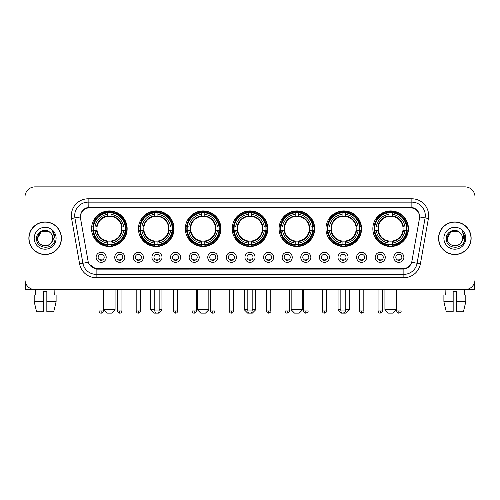 <?xml version="1.0" encoding="UTF-8"?>
<svg xmlns="http://www.w3.org/2000/svg" width="500" height="500" viewBox="0 0 500 500"><rect width="100%" height="100%" fill="white"/><g stroke="black" fill="none" stroke-linecap="round" stroke-linejoin="round"><path stroke-width="0.75" d="M279.081 228.706A17.8 17.8 0 0 0 296.881 246.506A17.8 17.8 0 0 0 314.681 228.706A17.8 17.8 0 0 0 296.881 210.912A17.8 17.8 0 0 0 279.081 228.706M138.438 228.706A17.8 17.8 0 0 0 156.237 246.506A17.8 17.8 0 0 0 174.037 228.706A17.8 17.8 0 0 0 156.237 210.912A17.8 17.8 0 0 0 138.438 228.706M185.319 228.706A17.8 17.8 0 0 0 203.119 246.506A17.8 17.8 0 0 0 220.919 228.706A17.8 17.8 0 0 0 203.119 210.912A17.8 17.8 0 0 0 185.319 228.706M232.2 228.706A17.8 17.8 0 0 0 250 246.506A17.8 17.8 0 0 0 267.8 228.706A17.8 17.8 0 0 0 250 210.912A17.8 17.8 0 0 0 232.2 228.706M325.962 228.706A17.8 17.8 0 0 0 343.762 246.506A17.8 17.8 0 0 0 361.562 228.706A17.8 17.8 0 0 0 343.762 210.912A17.8 17.8 0 0 0 325.962 228.706M372.844 228.706A17.8 17.8 0 0 0 390.644 246.506A17.8 17.8 0 0 0 408.438 228.706A17.8 17.8 0 0 0 390.644 210.912A17.8 17.8 0 0 0 372.844 228.706M91.562 228.706A17.8 17.8 0 0 0 109.356 246.506A17.8 17.8 0 0 0 127.156 228.706A17.8 17.8 0 0 0 109.356 210.912A17.8 17.8 0 0 0 91.562 228.706M124.806 257.319A5.038 5.038 0 0 1 119.769 262.356A5.038 5.038 0 0 1 114.731 257.319A5.038 5.038 0 0 1 119.769 252.281A5.038 5.038 0 0 1 124.806 257.319M116.744 257.319A3.025 3.025 0 0 0 119.769 260.344A3.025 3.025 0 0 0 122.794 257.319A3.025 3.025 0 0 0 119.769 254.3A3.025 3.025 0 0 0 116.744 257.319M143.412 257.319A5.038 5.038 0 0 1 138.375 262.356A5.038 5.038 0 0 1 133.338 257.319A5.038 5.038 0 0 1 138.375 252.281A5.038 5.038 0 0 1 143.412 257.319M135.35 257.319A3.025 3.025 0 0 0 138.375 260.344A3.025 3.025 0 0 0 141.394 257.319A3.025 3.025 0 0 0 138.375 254.3A3.025 3.025 0 0 0 135.35 257.319M162.013 257.319A5.038 5.038 0 0 1 156.975 262.356A5.038 5.038 0 0 1 151.938 257.319A5.038 5.038 0 0 1 156.975 252.281A5.038 5.038 0 0 1 162.013 257.319M153.956 257.319A3.025 3.025 0 0 0 156.975 260.344A3.025 3.025 0 0 0 160 257.319A3.025 3.025 0 0 0 156.975 254.3A3.025 3.025 0 0 0 153.956 257.319M180.619 257.319A5.038 5.038 0 0 1 175.581 262.356A5.038 5.038 0 0 1 170.544 257.319A5.038 5.038 0 0 1 175.581 252.281A5.038 5.038 0 0 1 180.619 257.319M172.562 257.319A3.025 3.025 0 0 0 175.581 260.344A3.025 3.025 0 0 0 178.606 257.319A3.025 3.025 0 0 0 175.581 254.3A3.025 3.025 0 0 0 172.562 257.319M199.225 257.319A5.038 5.038 0 0 1 194.188 262.356A5.038 5.038 0 0 1 189.15 257.319A5.038 5.038 0 0 1 194.188 252.281A5.038 5.038 0 0 1 199.225 257.319M191.163 257.319A3.025 3.025 0 0 0 194.188 260.344A3.025 3.025 0 0 0 197.206 257.319A3.025 3.025 0 0 0 194.188 254.3A3.025 3.025 0 0 0 191.163 257.319M217.831 257.319A5.038 5.038 0 0 1 212.794 262.356A5.038 5.038 0 0 1 207.756 257.319A5.038 5.038 0 0 1 212.794 252.281A5.038 5.038 0 0 1 217.831 257.319M209.769 257.319A3.025 3.025 0 0 0 212.794 260.344A3.025 3.025 0 0 0 215.812 257.319A3.025 3.025 0 0 0 212.794 254.3A3.025 3.025 0 0 0 209.769 257.319M236.431 257.319A5.038 5.038 0 0 1 231.394 262.356A5.038 5.038 0 0 1 226.356 257.319A5.038 5.038 0 0 1 231.394 252.281A5.038 5.038 0 0 1 236.431 257.319M228.375 257.319A3.025 3.025 0 0 0 231.394 260.344A3.025 3.025 0 0 0 234.419 257.319A3.025 3.025 0 0 0 231.394 254.3A3.025 3.025 0 0 0 228.375 257.319M255.037 257.319A5.038 5.038 0 0 1 250 262.356A5.038 5.038 0 0 1 244.963 257.319A5.038 5.038 0 0 1 250 252.281A5.038 5.038 0 0 1 255.037 257.319M246.975 257.319A3.025 3.025 0 0 0 250 260.344A3.025 3.025 0 0 0 253.025 257.319A3.025 3.025 0 0 0 250 254.3A3.025 3.025 0 0 0 246.975 257.319M273.644 257.319A5.038 5.038 0 0 1 268.606 262.356A5.038 5.038 0 0 1 263.569 257.319A5.038 5.038 0 0 1 268.606 252.281A5.038 5.038 0 0 1 273.644 257.319M265.581 257.319A3.025 3.025 0 0 0 268.606 260.344A3.025 3.025 0 0 0 271.625 257.319A3.025 3.025 0 0 0 268.606 254.3A3.025 3.025 0 0 0 265.581 257.319M292.244 257.319A5.038 5.038 0 0 1 287.206 262.356A5.038 5.038 0 0 1 282.169 257.319A5.038 5.038 0 0 1 287.206 252.281A5.038 5.038 0 0 1 292.244 257.319M284.188 257.319A3.025 3.025 0 0 0 287.206 260.344A3.025 3.025 0 0 0 290.231 257.319A3.025 3.025 0 0 0 287.206 254.3A3.025 3.025 0 0 0 284.188 257.319M310.85 257.319A5.038 5.038 0 0 1 305.812 262.356A5.038 5.038 0 0 1 300.775 257.319A5.038 5.038 0 0 1 305.812 252.281A5.038 5.038 0 0 1 310.85 257.319M302.794 257.319A3.025 3.025 0 0 0 305.812 260.344A3.025 3.025 0 0 0 308.837 257.319A3.025 3.025 0 0 0 305.812 254.3A3.025 3.025 0 0 0 302.794 257.319M329.456 257.319A5.038 5.038 0 0 1 324.419 262.356A5.038 5.038 0 0 1 319.381 257.319A5.038 5.038 0 0 1 324.419 252.281A5.038 5.038 0 0 1 329.456 257.319M321.394 257.319A3.025 3.025 0 0 0 324.419 260.344A3.025 3.025 0 0 0 327.438 257.319A3.025 3.025 0 0 0 324.419 254.3A3.025 3.025 0 0 0 321.394 257.319M348.062 257.319A5.038 5.038 0 0 1 343.025 262.356A5.038 5.038 0 0 1 337.987 257.319A5.038 5.038 0 0 1 343.025 252.281A5.038 5.038 0 0 1 348.062 257.319M340 257.319A3.025 3.025 0 0 0 343.025 260.344A3.025 3.025 0 0 0 346.044 257.319A3.025 3.025 0 0 0 343.025 254.3A3.025 3.025 0 0 0 340 257.319M366.662 257.319A5.038 5.038 0 0 1 361.625 262.356A5.038 5.038 0 0 1 356.587 257.319A5.038 5.038 0 0 1 361.625 252.281A5.038 5.038 0 0 1 366.662 257.319M358.606 257.319A3.025 3.025 0 0 0 361.625 260.344A3.025 3.025 0 0 0 364.65 257.319A3.025 3.025 0 0 0 361.625 254.3A3.025 3.025 0 0 0 358.606 257.319M385.269 257.319A5.038 5.038 0 0 1 380.231 262.356A5.038 5.038 0 0 1 375.194 257.319A5.038 5.038 0 0 1 380.231 252.281A5.038 5.038 0 0 1 385.269 257.319M377.206 257.319A3.025 3.025 0 0 0 380.231 260.344A3.025 3.025 0 0 0 383.256 257.319A3.025 3.025 0 0 0 380.231 254.3A3.025 3.025 0 0 0 377.206 257.319M403.875 257.319A5.038 5.038 0 0 1 398.837 262.356A5.038 5.038 0 0 1 393.8 257.319A5.038 5.038 0 0 1 398.837 252.281A5.038 5.038 0 0 1 403.875 257.319M395.812 257.319A3.025 3.025 0 0 0 398.837 260.344A3.025 3.025 0 0 0 401.856 257.319A3.025 3.025 0 0 0 398.837 254.3A3.025 3.025 0 0 0 395.812 257.319M106.2 257.319A5.038 5.038 0 0 1 101.163 262.356A5.038 5.038 0 0 1 96.125 257.319A5.038 5.038 0 0 1 101.163 252.281A5.038 5.038 0 0 1 106.2 257.319M98.144 257.319A3.025 3.025 0 0 0 101.163 260.344A3.025 3.025 0 0 0 104.188 257.319A3.025 3.025 0 0 0 101.163 254.3A3.025 3.025 0 0 0 98.144 257.319M80.55 218.494A9.069 9.069 0 0 1 89.475 207.856L410.525 207.856A9.069 9.069 0 0 1 419.45 218.494L411.931 261.144A9.069 9.069 0 0 1 403 268.637L97 268.637A9.069 9.069 0 0 1 88.069 261.144L80.55 218.494M93.156 230.387A16.287 16.287 0 0 1 93.156 227.031M374.444 230.387A16.287 16.287 0 0 1 374.444 227.031M327.562 230.387A16.287 16.287 0 0 1 327.562 227.031M233.8 230.387A16.287 16.287 0 0 1 233.8 227.031M186.919 230.387A16.287 16.287 0 0 1 186.919 227.031M140.037 230.387A16.287 16.287 0 0 1 140.037 227.031M280.681 230.387A16.287 16.287 0 0 1 280.681 227.031M28.863 238.244A16.287 16.287 0 0 0 45.15 254.531A16.287 16.287 0 0 0 61.438 238.244A16.287 16.287 0 0 0 45.15 221.956A16.287 16.287 0 0 0 28.863 238.244M438.562 238.244A16.287 16.287 0 0 0 454.85 254.531A16.287 16.287 0 0 0 471.138 238.244A16.287 16.287 0 0 0 454.85 221.956A16.287 16.287 0 0 0 438.562 238.244M80.45 215.581L80.425 216.938L80.45 215.581C81.15 211.112 83.713 208.406 88.131 207.45L411.869 207.45C416.281 208.4 418.844 211.106 419.55 215.581L419.575 216.938M88.131 198.787L411.869 198.787A16.794 16.794 0 0 1 428.4 218.494L420.406 263.831A16.794 16.794 0 0 1 403.869 277.706L96.131 277.706A16.794 16.794 0 0 1 79.594 263.831L71.6 218.494A16.794 16.794 0 0 1 88.131 198.787L88.131 202.144L411.869 202.144A13.431 13.431 0 0 1 425.094 217.913L417.1 263.244A13.431 13.431 0 0 1 403.869 274.35L96.131 274.35A13.431 13.431 0 0 1 82.9 263.244L74.906 217.913A13.431 13.431 0 0 1 88.131 202.144L88.206 207.438M82.869 210.206L85.281 208.381M85.363 208.337L87.706 207.525M403.869 277.706L403.869 269.081C407.863 268.419 410.444 266.15 411.619 262.281C410.45 266.15 407.869 268.412 403.869 269.081L97.175 269.144L96.131 269.081L89.056 264.106M418.681 212.469L419.55 215.581M475 196.938A10.075 10.075 0 0 0 464.925 186.869L35.075 186.869A10.075 10.075 0 0 0 25 196.938L25 279.55A10.075 10.075 0 0 0 35.075 289.625L464.925 289.625A10.075 10.075 0 0 0 475 279.55L475 196.938L475 279.55M411.656 262.288L417.1 263.244L425.094 217.913L428.4 218.494M25 196.938L25 279.55M464.925 186.869L35.075 186.869M35.075 289.625L464.925 289.625M61.269 238.244A16.119 16.119 0 0 0 45.15 222.125A16.119 16.119 0 0 0 29.031 238.244A16.119 16.119 0 0 0 45.15 254.369A16.119 16.119 0 0 0 61.269 238.244M50.119 232.512A7.588 7.588 0 0 1 52.737 238.244C53.206 248.038 37.094 248.038 37.562 238.244L41.356 231.675L48.944 231.675L50.119 232.512C45.462 227.631 36.494 231.65 36.581 238.244C35.725 249.963 54.725 250.269 55.031 238.812L55.05 238.244C55.019 235.756 54.194 233.569 52.562 231.688C53.8 233.719 54.237 235.906 53.869 238.244L50.963 243.125A7.588 7.588 0 0 0 52.737 238.244C53.206 248.038 37.094 248.038 37.562 238.244C38.3 232.794 41.425 230.331 46.944 230.869M50.963 243.125C46.938 248.569 37.163 245.087 37.562 238.244M34.2 238.244A10.95 10.95 0 0 0 45.15 249.194A10.95 10.95 0 0 0 56.1 238.244A10.95 10.95 0 0 0 45.15 227.3A10.95 10.95 0 0 0 34.2 238.244M52.638 231.769L55.044 238.531M25.669 283.169L25.669 289.625L64.625 289.625M34.194 295L34.194 301.719L36.581 311.794L34.194 301.719L34.194 295L43.469 295L43.469 291.644L46.831 291.644L46.831 295L56.106 295L56.106 301.719L53.719 311.794L56.106 301.719L46.831 301.719L46.831 295L46.831 311.794L53.719 311.794M54.887 289.625L54.744 295M43.469 295L43.469 311.794L36.581 311.794M34.194 301.719L43.469 301.719M35.412 289.625L35.556 295M470.969 238.244A16.119 16.119 0 0 0 454.85 222.125A16.119 16.119 0 0 0 438.731 238.244A16.119 16.119 0 0 0 454.85 254.369A16.119 16.119 0 0 0 470.969 238.244M459.825 232.512A7.588 7.588 0 0 1 462.438 238.244C462.906 248.038 446.794 248.038 447.262 238.244L451.056 231.675L458.644 231.675L459.825 232.512C455.163 227.631 446.2 231.65 446.281 238.244C445.431 249.963 464.425 250.269 464.731 238.812L464.75 238.244C464.719 235.756 463.894 233.569 462.262 231.688C463.5 233.719 463.938 235.906 463.575 238.244L460.669 243.125A7.588 7.588 0 0 0 462.438 238.244C462.906 248.038 446.794 248.038 447.262 238.244C448 232.794 451.125 230.331 456.644 230.869M460.669 243.125C456.637 248.569 446.869 245.087 447.262 238.244M443.9 238.244A10.95 10.95 0 0 0 454.85 249.194A10.95 10.95 0 0 0 465.8 238.244A10.95 10.95 0 0 0 454.85 227.3A10.95 10.95 0 0 0 443.9 238.244M462.337 231.769L464.744 238.531M111.706 313.131L107.006 313.131L103.65 309.775L115.069 309.775L111.706 313.131M111.037 244.606L111.037 245.281A16.656 16.656 0 0 0 125.931 230.387L125.256 230.387A15.987 15.987 0 0 1 111.037 244.606L111.037 243.05A14.438 14.438 0 0 0 123.7 230.387L121.669 230.387A12.425 12.425 0 0 0 111.037 216.4L111.037 212.812A15.987 15.987 0 0 1 125.256 227.031L125.931 227.031A16.656 16.656 0 0 0 111.037 212.138L111.037 212.812M93.462 230.387L92.788 230.387A16.656 16.656 0 0 0 107.681 245.281L107.681 244.606A15.987 15.987 0 0 1 93.462 230.387L95.019 230.387A14.438 14.438 0 0 0 107.681 243.05L107.681 241.019A12.425 12.425 0 0 0 121.669 230.387L122.169 230.387A12.919 12.919 0 0 1 111.037 241.519L111.037 243.05M107.681 212.812L107.681 212.138A16.656 16.656 0 0 0 92.788 227.031L93.462 227.031A15.987 15.987 0 0 1 107.681 212.812L107.681 214.369A14.438 14.438 0 0 0 95.019 227.031L97.044 227.031A12.425 12.425 0 0 0 107.681 241.019L107.681 241.519A12.919 12.919 0 0 1 96.55 230.387L95.019 230.387M93.494 230.387A15.95 15.95 0 0 1 93.494 227.031M111.037 212.844A15.95 15.95 0 0 0 107.681 212.844M125.219 227.031A15.95 15.95 0 0 1 125.219 230.387M125.256 227.031L123.7 227.031A14.438 14.438 0 0 0 111.037 214.369M123.7 230.387L125.256 230.387M107.681 243.05L107.681 244.606M121.669 227.031L123.7 227.031M121.669 230.387A12.425 12.425 0 0 1 111.037 241.019L111.037 241.519M107.681 241.019A12.425 12.425 0 0 1 97.044 230.387L96.55 230.387M111.037 244.569A15.95 15.95 0 0 1 107.681 244.569M95.019 227.031L93.462 227.031M107.681 216.375L107.681 214.369M111.037 216.4A12.425 12.425 0 0 0 97.044 227.031L96.55 227.031A12.919 12.919 0 0 1 107.681 215.9M111.037 216.375L111.037 215.9A12.919 12.919 0 0 1 122.169 227.031M95.388 219.644L94.431 219.644A17.463 17.463 0 0 1 126.819 228.706A17.463 17.463 0 0 1 94.431 237.775L95.388 237.775M159.162 309.775L161.95 309.775L158.588 313.131L153.887 313.131L150.531 309.775L154.794 309.775M157.919 244.606L157.919 245.281A16.656 16.656 0 0 0 172.812 230.387L172.138 230.387A15.987 15.987 0 0 1 157.919 244.606L157.919 243.05A14.438 14.438 0 0 0 170.581 230.387L168.55 230.387A12.425 12.425 0 0 0 157.919 216.4L157.919 212.812A15.987 15.987 0 0 1 172.138 227.031L172.812 227.031A16.656 16.656 0 0 0 157.919 212.138L157.919 212.812M140.344 230.387L139.669 230.387A16.656 16.656 0 0 0 154.562 245.281L154.562 244.606A15.987 15.987 0 0 1 140.344 230.387L141.894 230.387A14.438 14.438 0 0 0 154.562 243.05L154.562 241.019A12.425 12.425 0 0 0 168.55 230.387L169.044 230.387A12.919 12.919 0 0 1 157.919 241.519L157.919 243.05M154.562 212.812L154.562 212.138A16.656 16.656 0 0 0 139.669 227.031L140.344 227.031A15.987 15.987 0 0 1 154.562 212.812L154.562 214.369A14.438 14.438 0 0 0 141.894 227.031L143.925 227.031A12.425 12.425 0 0 0 154.562 241.019L154.562 241.519A12.919 12.919 0 0 1 143.431 230.387L141.894 230.387M140.375 230.387A15.95 15.95 0 0 1 140.375 227.031M157.919 212.844A15.95 15.95 0 0 0 154.562 212.844M172.1 227.031A15.95 15.95 0 0 1 172.1 230.387M172.138 227.031L170.581 227.031A14.438 14.438 0 0 0 157.919 214.369M170.581 230.387L172.138 230.387M154.562 243.05L154.562 244.606M168.55 227.031L170.581 227.031M168.55 230.387A12.425 12.425 0 0 1 157.919 241.019L157.919 241.519M154.562 241.019A12.425 12.425 0 0 1 143.925 230.387L143.431 230.387M157.919 244.569A15.95 15.95 0 0 1 154.562 244.569M141.894 227.031L140.344 227.031M154.562 216.375L154.562 214.369M157.919 216.4A12.425 12.425 0 0 0 143.925 227.031L143.431 227.031A12.919 12.919 0 0 1 154.562 215.9M157.919 216.375L157.919 215.9A12.919 12.919 0 0 1 169.044 227.031M142.269 219.644L141.312 219.644A17.463 17.463 0 0 1 173.7 228.706A17.463 17.463 0 0 1 141.312 237.775L142.269 237.775M205.469 313.131L200.769 313.131L197.413 309.775L208.831 309.775L205.469 313.131M204.8 244.606L204.8 245.281A16.656 16.656 0 0 0 219.694 230.387L219.019 230.387A15.987 15.987 0 0 1 204.8 244.606L204.8 243.05A14.438 14.438 0 0 0 217.463 230.387L215.431 230.387A12.425 12.425 0 0 0 204.8 216.4L204.8 212.812A15.987 15.987 0 0 1 219.019 227.031L219.694 227.031A16.656 16.656 0 0 0 204.8 212.138L204.8 212.812M187.225 230.387L186.55 230.387A16.656 16.656 0 0 0 201.438 245.281L201.438 244.606A15.987 15.987 0 0 1 187.225 230.387L188.775 230.387A14.438 14.438 0 0 0 201.438 243.05L201.438 241.019A12.425 12.425 0 0 0 215.431 230.387L215.925 230.387A12.919 12.919 0 0 1 204.8 241.519L204.8 243.05M201.438 212.812L201.438 212.138A16.656 16.656 0 0 0 186.55 227.031L187.225 227.031A15.987 15.987 0 0 1 201.438 212.812L201.438 214.369A14.438 14.438 0 0 0 188.775 227.031L190.806 227.031A12.425 12.425 0 0 0 201.438 241.019L201.438 241.519A12.919 12.919 0 0 1 190.312 230.387L188.775 230.387M187.256 230.387A15.95 15.95 0 0 1 187.256 227.031M204.8 212.844A15.95 15.95 0 0 0 201.438 212.844M218.981 227.031A15.95 15.95 0 0 1 218.981 230.387M219.019 227.031L217.463 227.031A14.438 14.438 0 0 0 204.8 214.369M217.463 230.387L219.019 230.387M201.438 243.05L201.438 244.606M215.431 227.031L217.463 227.031M215.431 230.387A12.425 12.425 0 0 1 204.8 241.019L204.8 241.519M201.438 241.019A12.425 12.425 0 0 1 190.806 230.387L190.312 230.387M204.8 244.569A15.95 15.95 0 0 1 201.438 244.569M188.775 227.031L187.225 227.031M201.438 216.375L201.438 214.369M204.8 216.4A12.425 12.425 0 0 0 190.806 227.031L190.312 227.031A12.919 12.919 0 0 1 201.438 215.9M204.8 216.375L204.8 215.9A12.919 12.919 0 0 1 215.925 227.031M189.144 219.644L188.194 219.644A17.463 17.463 0 0 1 220.581 228.706A17.463 17.463 0 0 1 188.194 237.775L189.144 237.775M252.181 309.775L255.706 309.775L252.35 313.131L247.65 313.131L244.294 309.775L247.819 309.775M251.681 244.606L251.681 245.281A16.656 16.656 0 0 0 266.569 230.387L265.894 230.387A15.987 15.987 0 0 1 251.681 244.606L251.681 243.05A14.438 14.438 0 0 0 264.344 230.387L262.312 230.387A12.425 12.425 0 0 0 251.681 216.4L251.681 212.812A15.987 15.987 0 0 1 265.894 227.031L266.569 227.031A16.656 16.656 0 0 0 251.681 212.138L251.681 212.812M234.106 230.387L233.431 230.387A16.656 16.656 0 0 0 248.319 245.281L248.319 244.606A15.987 15.987 0 0 1 234.106 230.387L235.656 230.387A14.438 14.438 0 0 0 248.319 243.05L248.319 241.019A12.425 12.425 0 0 0 262.312 230.387L262.806 230.387A12.919 12.919 0 0 1 251.681 241.519L251.681 243.05M248.319 212.812L248.319 212.138A16.656 16.656 0 0 0 233.431 227.031L234.106 227.031A15.987 15.987 0 0 1 248.319 212.812L248.319 214.369A14.438 14.438 0 0 0 235.656 227.031L237.688 227.031A12.425 12.425 0 0 0 248.319 241.019L248.319 241.519A12.919 12.919 0 0 1 237.194 230.387L235.656 230.387M234.137 230.387A15.95 15.95 0 0 1 234.137 227.031M251.681 212.844A15.95 15.95 0 0 0 248.319 212.844M265.863 227.031A15.95 15.95 0 0 1 265.863 230.387M265.894 227.031L264.344 227.031A14.438 14.438 0 0 0 251.681 214.369M264.344 230.387L265.894 230.387M248.319 243.05L248.319 244.606M262.312 227.031L264.344 227.031M262.312 230.387A12.425 12.425 0 0 1 251.681 241.019L251.681 241.519M248.319 241.019A12.425 12.425 0 0 1 237.688 230.387L237.194 230.387M251.681 244.569A15.95 15.95 0 0 1 248.319 244.569M235.656 227.031L234.106 227.031M248.319 216.375L248.319 214.369M251.681 216.4A12.425 12.425 0 0 0 237.688 227.031L237.194 227.031A12.919 12.919 0 0 1 248.319 215.9M251.681 216.375L251.681 215.9A12.919 12.919 0 0 1 262.806 227.031M236.025 219.644L235.075 219.644A17.463 17.463 0 0 1 267.462 228.706A17.463 17.463 0 0 1 235.075 237.775L236.025 237.775M299.231 313.131L294.531 313.131L291.169 309.775L302.587 309.775L299.231 313.131M298.562 244.606L298.562 245.281A16.656 16.656 0 0 0 313.45 230.387L312.775 230.387A15.987 15.987 0 0 1 298.562 244.606L298.562 243.05A14.438 14.438 0 0 0 311.225 230.387L309.194 230.387A12.425 12.425 0 0 0 298.562 216.4L298.562 212.812A15.987 15.987 0 0 1 312.775 227.031L313.45 227.031A16.656 16.656 0 0 0 298.562 212.138L298.562 212.812M280.981 230.387L280.306 230.387A16.656 16.656 0 0 0 295.2 245.281L295.2 244.606A15.987 15.987 0 0 1 280.981 230.387L282.538 230.387A14.438 14.438 0 0 0 295.2 243.05L295.2 241.019A12.425 12.425 0 0 0 309.194 230.387L309.688 230.387A12.919 12.919 0 0 1 298.562 241.519L298.562 243.05M295.2 212.812L295.2 212.138A16.656 16.656 0 0 0 280.306 227.031L280.981 227.031A15.987 15.987 0 0 1 295.2 212.812L295.2 214.369A14.438 14.438 0 0 0 282.538 227.031L284.569 227.031A12.425 12.425 0 0 0 295.2 241.019L295.2 241.519A12.919 12.919 0 0 1 284.075 230.387L282.538 230.387M281.019 230.387A15.95 15.95 0 0 1 281.019 227.031M298.562 212.844A15.95 15.95 0 0 0 295.2 212.844M312.744 227.031A15.95 15.95 0 0 1 312.744 230.387M312.775 227.031L311.225 227.031A14.438 14.438 0 0 0 298.562 214.369M311.225 230.387L312.775 230.387M295.2 243.05L295.2 244.606M309.194 227.031L311.225 227.031M309.194 230.387A12.425 12.425 0 0 1 298.562 241.019L298.562 241.519M295.2 241.019A12.425 12.425 0 0 1 284.569 230.387L284.075 230.387M298.562 244.569A15.95 15.95 0 0 1 295.2 244.569M282.538 227.031L280.981 227.031M295.2 216.375L295.2 214.369M298.562 216.4A12.425 12.425 0 0 0 284.569 227.031L284.075 227.031A12.919 12.919 0 0 1 295.2 215.9M298.562 216.375L298.562 215.9A12.919 12.919 0 0 1 309.688 227.031M282.906 219.644L281.956 219.644A17.463 17.463 0 0 1 314.344 228.706A17.463 17.463 0 0 1 281.956 237.775L282.906 237.775M345.206 309.775L349.469 309.775L346.112 313.131L341.413 313.131L338.05 309.775L340.838 309.775M345.438 244.606L345.438 245.281A16.656 16.656 0 0 0 360.331 230.387L359.656 230.387A15.987 15.987 0 0 1 345.438 244.606L345.438 243.05A14.438 14.438 0 0 0 358.106 230.387L356.075 230.387A12.425 12.425 0 0 0 345.438 216.4L345.438 212.812A15.987 15.987 0 0 1 359.656 227.031L360.331 227.031A16.656 16.656 0 0 0 345.438 212.138L345.438 212.812M327.863 230.387L327.188 230.387A16.656 16.656 0 0 0 342.081 245.281L342.081 244.606A15.987 15.987 0 0 1 327.863 230.387L329.419 230.387A14.438 14.438 0 0 0 342.081 243.05L342.081 241.019A12.425 12.425 0 0 0 356.075 230.387L356.569 230.387A12.919 12.919 0 0 1 345.438 241.519L345.438 243.05M342.081 212.812L342.081 212.138A16.656 16.656 0 0 0 327.188 227.031L327.863 227.031A15.987 15.987 0 0 1 342.081 212.812L342.081 214.369A14.438 14.438 0 0 0 329.419 227.031L331.45 227.031A12.425 12.425 0 0 0 342.081 241.019L342.081 241.519A12.919 12.919 0 0 1 330.956 230.387L329.419 230.387M327.9 230.387A15.95 15.95 0 0 1 327.9 227.031M345.438 212.844A15.95 15.95 0 0 0 342.081 212.844M359.625 227.031A15.95 15.95 0 0 1 359.625 230.387M359.656 227.031L358.106 227.031A14.438 14.438 0 0 0 345.438 214.369M358.106 230.387L359.656 230.387M342.081 243.05L342.081 244.606M356.075 227.031L358.106 227.031M356.075 230.387A12.425 12.425 0 0 1 345.438 241.019L345.438 241.519M342.081 241.019A12.425 12.425 0 0 1 331.45 230.387L330.956 230.387M345.438 244.569A15.95 15.95 0 0 1 342.081 244.569M329.419 227.031L327.863 227.031M342.081 216.375L342.081 214.369M345.438 216.4A12.425 12.425 0 0 0 331.45 227.031L330.956 227.031A12.919 12.919 0 0 1 342.081 215.9M345.438 216.375L345.438 215.9A12.919 12.919 0 0 1 356.569 227.031M329.787 219.644L328.837 219.644A17.463 17.463 0 0 1 361.225 228.706A17.463 17.463 0 0 1 328.837 237.775L329.787 237.775M392.994 313.131L388.294 313.131L384.931 309.775L396.35 309.775L392.994 313.131M392.319 244.606L392.319 245.281A16.656 16.656 0 0 0 407.212 230.387L406.538 230.387A15.987 15.987 0 0 1 392.319 244.606L392.319 243.05A14.438 14.438 0 0 0 404.981 230.387L402.956 230.387A12.425 12.425 0 0 0 392.319 216.4L392.319 212.812A15.987 15.987 0 0 1 406.538 227.031L407.212 227.031A16.656 16.656 0 0 0 392.319 212.138L392.319 212.812M374.744 230.387L374.069 230.387A16.656 16.656 0 0 0 388.963 245.281L388.963 244.606A15.987 15.987 0 0 1 374.744 230.387L376.3 230.387A14.438 14.438 0 0 0 388.963 243.05L388.963 241.019A12.425 12.425 0 0 0 402.956 230.387L403.45 230.387A12.919 12.919 0 0 1 392.319 241.519L392.319 243.05M388.963 212.812L388.963 212.138A16.656 16.656 0 0 0 374.069 227.031L374.744 227.031A15.987 15.987 0 0 1 388.963 212.812L388.963 214.369A14.438 14.438 0 0 0 376.3 227.031L378.331 227.031A12.425 12.425 0 0 0 388.963 241.019L388.963 241.519A12.919 12.919 0 0 1 377.831 230.387L376.3 230.387M374.781 230.387A15.95 15.95 0 0 1 374.781 227.031M392.319 212.844A15.95 15.95 0 0 0 388.963 212.844M406.506 227.031A15.95 15.95 0 0 1 406.506 230.387M406.538 227.031L404.981 227.031A14.438 14.438 0 0 0 392.319 214.369M404.981 230.387L406.538 230.387M388.963 243.05L388.963 244.606M402.956 227.031L404.981 227.031M402.956 230.387A12.425 12.425 0 0 1 392.319 241.019L392.319 241.519M388.963 241.019A12.425 12.425 0 0 1 378.331 230.387L377.831 230.387M392.319 244.569A15.95 15.95 0 0 1 388.963 244.569M376.3 227.031L374.744 227.031M388.963 216.375L388.963 214.369M392.319 216.4A12.425 12.425 0 0 0 378.331 227.031L377.831 227.031A12.919 12.919 0 0 1 388.963 215.9M392.319 216.375L392.319 215.9A12.919 12.919 0 0 1 403.45 227.031M376.669 219.644L375.719 219.644A17.463 17.463 0 0 1 408.106 228.706A17.463 17.463 0 0 1 375.719 237.775L376.669 237.775M100.156 260.169L100.156 259.694A2.575 2.575 0 0 0 102.169 259.694L102.169 260.169M102.169 254.469L102.169 254.95A2.575 2.575 0 0 0 100.156 254.95L100.156 254.469M474.331 283.169L474.331 289.625L435.375 289.625M443.894 295L443.894 301.719L446.281 311.794L443.894 301.719L443.894 295L453.169 295L453.169 291.644L456.531 291.644L456.531 295L465.806 295L465.806 301.719L463.419 311.794L465.806 301.719L456.531 301.719L456.531 295M464.588 289.625L464.444 295M453.169 295L453.169 311.794L446.281 311.794M443.894 301.719L453.169 301.719M463.419 311.794L456.531 311.794L456.531 301.719M445.112 289.625L445.256 295M118.763 260.169L118.763 259.694A2.575 2.575 0 0 0 120.775 259.694L120.775 260.169M120.775 254.469L120.775 254.95A2.575 2.575 0 0 0 118.763 254.95L118.763 254.469M137.369 260.169L137.369 259.694A2.575 2.575 0 0 0 139.381 259.694L139.381 260.169M139.381 254.469L139.381 254.95A2.575 2.575 0 0 0 137.369 254.95L137.369 254.469M155.969 260.169L155.969 259.694A2.575 2.575 0 0 0 157.988 259.694L157.988 260.169M157.988 254.469L157.988 254.95A2.575 2.575 0 0 0 155.969 254.95L155.969 254.469M174.575 260.169L174.575 259.694A2.575 2.575 0 0 0 176.588 259.694L176.588 260.169M176.588 254.469L176.588 254.95A2.575 2.575 0 0 0 174.575 254.95L174.575 254.469M193.181 260.169L193.181 259.694A2.575 2.575 0 0 0 195.194 259.694L195.194 260.169M195.194 254.469L195.194 254.95A2.575 2.575 0 0 0 193.181 254.95L193.181 254.469M211.781 260.169L211.781 259.694A2.575 2.575 0 0 0 213.8 259.694L213.8 260.169M213.8 254.469L213.8 254.95A2.575 2.575 0 0 0 211.781 254.95L211.781 254.469M230.387 260.169L230.387 259.694A2.575 2.575 0 0 0 232.4 259.694L232.4 260.169M232.4 254.469L232.4 254.95A2.575 2.575 0 0 0 230.387 254.95L230.387 254.469M248.994 260.169L248.994 259.694A2.575 2.575 0 0 0 251.006 259.694L251.006 260.169M251.006 254.469L251.006 254.95A2.575 2.575 0 0 0 248.994 254.95L248.994 254.469M267.6 260.169L267.6 259.694A2.575 2.575 0 0 0 269.613 259.694L269.613 260.169M269.613 254.469L269.613 254.95A2.575 2.575 0 0 0 267.6 254.95L267.6 254.469M286.2 260.169L286.2 259.694A2.575 2.575 0 0 0 288.219 259.694L288.219 260.169M288.219 254.469L288.219 254.95A2.575 2.575 0 0 0 286.2 254.95L286.2 254.469M304.806 260.169L304.806 259.694A2.575 2.575 0 0 0 306.819 259.694L306.819 260.169M306.819 254.469L306.819 254.95A2.575 2.575 0 0 0 304.806 254.95L304.806 254.469M323.413 260.169L323.413 259.694A2.575 2.575 0 0 0 325.425 259.694L325.425 260.169M325.425 254.469L325.425 254.95A2.575 2.575 0 0 0 323.413 254.95L323.413 254.469M342.013 260.169L342.013 259.694A2.575 2.575 0 0 0 344.031 259.694L344.031 260.169M344.031 254.469L344.031 254.95A2.575 2.575 0 0 0 342.013 254.95L342.013 254.469M360.619 260.169L360.619 259.694A2.575 2.575 0 0 0 362.631 259.694L362.631 260.169M362.631 254.469L362.631 254.95A2.575 2.575 0 0 0 360.619 254.95L360.619 254.469M379.225 260.169L379.225 259.694A2.575 2.575 0 0 0 381.238 259.694L381.238 260.169M381.238 254.469L381.238 254.95A2.575 2.575 0 0 0 379.225 254.95L379.225 254.469M397.831 260.169L397.831 259.694A2.575 2.575 0 0 0 399.844 259.694L399.844 260.169M399.844 254.469L399.844 254.95A2.575 2.575 0 0 0 397.831 254.95L397.831 254.469M411.869 198.787L411.869 207.45M71.6 218.494L74.906 217.913A13.431 13.431 0 0 1 74.7 215.581M74.906 217.913L80.412 216.938M96.131 277.706L96.131 269.081M79.594 263.831L88.344 262.288M419.588 216.938L425.094 217.913M417.1 263.244L420.406 263.831M107.681 244.725A16.1 16.1 0 0 0 111.037 244.725M125.375 230.387A16.1 16.1 0 0 0 125.375 227.031M111.037 212.694A16.1 16.1 0 0 0 107.681 212.694M154.562 244.725A16.1 16.1 0 0 0 157.919 244.725M172.25 230.387A16.1 16.1 0 0 0 172.25 227.031M157.919 212.694A16.1 16.1 0 0 0 154.562 212.694M201.438 244.725A16.1 16.1 0 0 0 204.8 244.725M219.131 230.387A16.1 16.1 0 0 0 219.131 227.031M204.8 212.694A16.1 16.1 0 0 0 201.438 212.694M248.319 244.725A16.1 16.1 0 0 0 251.681 244.725M266.012 230.387A16.1 16.1 0 0 0 266.012 227.031M251.681 212.694A16.1 16.1 0 0 0 248.319 212.694M295.2 244.725A16.1 16.1 0 0 0 298.562 244.725M312.894 230.387A16.1 16.1 0 0 0 312.894 227.031M298.562 212.694A16.1 16.1 0 0 0 295.2 212.694M342.081 244.725A16.1 16.1 0 0 0 345.438 244.725M359.775 230.387A16.1 16.1 0 0 0 359.775 227.031M345.438 212.694A16.1 16.1 0 0 0 342.081 212.694M388.963 244.725A16.1 16.1 0 0 0 392.319 244.725M406.656 230.387A16.1 16.1 0 0 0 406.656 227.031M392.319 212.694A16.1 16.1 0 0 0 388.963 212.694M101.163 310.95L98.981 310.95C99.362 312.506 100.087 313.238 101.163 313.131L101.163 310.95L103.35 310.95L103.35 289.625M119.769 310.95L117.587 310.95C117.969 312.506 118.694 313.238 119.769 313.131L119.769 310.95L121.95 310.95L121.95 289.625M138.375 310.95L136.188 310.95C136.569 312.506 137.3 313.238 138.375 313.131L138.375 310.95L140.556 310.95L140.556 289.625M156.975 310.95L154.794 310.95C155.175 312.506 155.906 313.238 156.975 313.131L156.975 310.95L159.162 310.95L159.162 289.625M175.581 310.95L173.4 310.95C173.781 312.506 174.506 313.238 175.581 313.131L175.581 310.95L177.763 310.95L177.763 289.625M194.188 310.95L192.006 310.95C192.387 312.506 193.113 313.238 194.188 313.131L194.188 310.95L196.369 310.95L196.369 289.625M212.794 310.95L210.606 310.95C210.987 312.506 211.719 313.238 212.794 313.131L212.794 310.95L214.975 310.95L214.975 289.625M231.394 310.95L229.213 310.95C229.594 312.506 230.319 313.238 231.394 313.131L231.394 310.95L233.581 310.95L233.581 289.625M250 310.95L247.819 310.95C248.2 312.506 248.925 313.238 250 313.131L250 310.95L252.181 310.95L252.181 289.625M268.606 310.95L266.419 310.95C266.8 312.506 267.531 313.238 268.606 313.131L268.606 310.95L270.788 310.95L270.788 289.625M287.206 310.95L285.025 310.95C285.406 312.506 286.137 313.238 287.206 313.131L287.206 310.95L289.394 310.95L289.394 289.625M305.812 310.95L303.631 310.95C304.012 312.506 304.738 313.238 305.812 313.131L305.812 310.95L307.994 310.95L307.994 289.625M324.419 310.95L322.238 310.95C322.619 312.506 323.344 313.238 324.419 313.131L324.419 310.95L326.6 310.95L326.6 289.625M343.025 310.95L340.838 310.95C341.219 312.506 341.95 313.238 343.025 313.131L343.025 310.95L345.206 310.95L345.206 289.625M361.625 310.95L359.444 310.95C359.825 312.506 360.55 313.238 361.625 313.131L361.625 310.95L363.812 310.95L363.812 289.625M380.231 310.95L378.05 310.95C378.431 312.506 379.156 313.238 380.231 313.131L380.231 310.95L382.413 310.95L382.413 289.625M398.837 310.95L396.65 310.95C397.031 312.506 397.762 313.238 398.837 313.131L398.837 310.95L401.019 310.95L401.019 289.625M115.069 289.625L115.069 309.775M103.65 289.625L103.65 309.775M161.95 289.625L161.95 309.775M150.531 289.625L150.531 309.775M208.831 289.625L208.831 309.775M197.413 289.625L197.413 309.775M255.706 289.625L255.706 309.775M244.294 289.625L244.294 309.775M302.587 289.625L302.587 309.775M291.169 289.625L291.169 309.775M349.469 289.625L349.469 309.775M338.05 289.625L338.05 309.775M396.35 289.625L396.35 309.775M384.931 289.625L384.931 309.775M98.981 310.95L98.981 289.625M103.35 310.95C102.969 312.506 102.238 313.238 101.163 313.131M117.587 310.95L117.587 289.625M121.95 310.95C121.569 312.506 120.844 313.238 119.769 313.131M136.188 310.95L136.188 289.625M140.556 310.95C140.175 312.506 139.45 313.238 138.375 313.131M154.794 310.95L154.794 289.625M159.162 310.95C158.781 312.506 158.05 313.238 156.975 313.131M173.4 310.95L173.4 289.625M177.763 310.95C177.381 312.506 176.656 313.238 175.581 313.131M192.006 310.95L192.006 289.625M196.369 310.95C195.987 312.506 195.263 313.238 194.188 313.131M210.606 310.95L210.606 289.625M214.975 310.95C214.594 312.506 213.863 313.238 212.794 313.131M229.213 310.95L229.213 289.625M233.581 310.95C233.2 312.506 232.469 313.238 231.394 313.131M247.819 310.95L247.819 289.625M252.181 310.95C251.8 312.506 251.075 313.238 250 313.131M266.419 310.95L266.419 289.625M270.788 310.95C271.231 311.65 270.5 312.375 268.606 313.131M285.025 310.95L285.025 289.625M289.394 310.95C289.837 311.65 289.106 312.375 287.206 313.131M303.631 310.95L303.631 289.625M307.994 310.95C308.438 311.65 307.712 312.375 305.812 313.131M322.238 310.95L322.238 289.625M326.6 310.95C327.044 311.65 326.319 312.375 324.419 313.131M340.838 310.95L340.838 289.625M345.206 310.95C345.65 311.65 344.919 312.375 343.025 313.131M359.444 310.95L359.444 289.625M363.812 310.95C364.25 311.65 363.525 312.375 361.625 313.131M378.05 310.95L378.05 289.625M382.413 310.95C382.856 311.65 382.131 312.375 380.231 313.131M396.65 310.95L396.65 289.625M401.019 310.95C401.463 311.65 400.731 312.375 398.837 313.131"/></g></svg>
